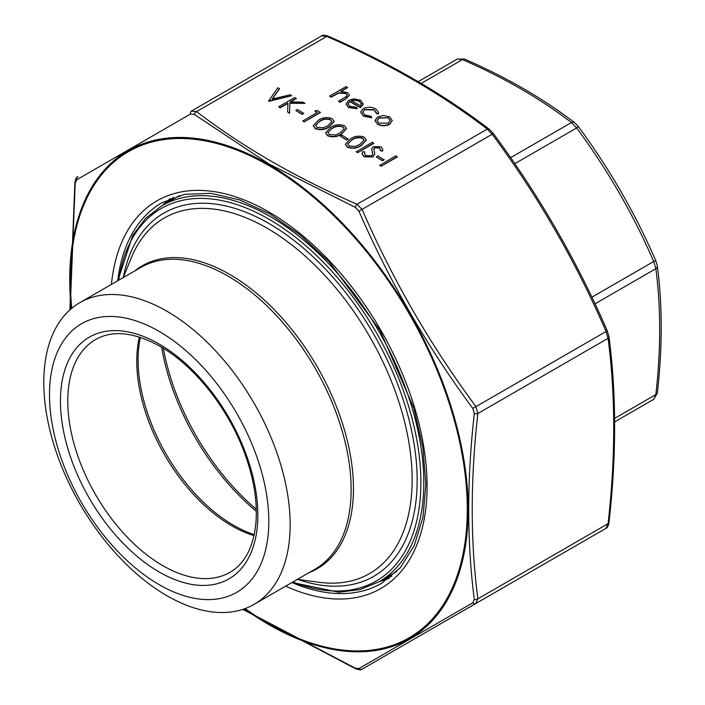 <?xml version="1.0" encoding="UTF-8"?>
<svg xmlns="http://www.w3.org/2000/svg" width="705" height="705" viewBox="0 0 705 705"><rect width="100%" height="100%" fill="white"/><g stroke="black" fill="none" stroke-linecap="round" stroke-linejoin="round"><path stroke-width="1.06" d="M614.61 418.4L655.861 394.58A5.173 2.556 6.3 0 0 657.342 393.037L653.72 399.321L614.637 421.881L653.72 399.321L655.861 394.58C660.955 349.68 660.955 307.724 655.861 268.702L653.72 261.493C633.125 214.047 607.428 169.544 576.637 127.975L571.464 122.52C540.224 98.603 503.881 77.62 462.445 59.581L457.281 59.07L418.197 81.63L457.281 59.07L464.524 59.07A5.173 2.556 -66.3 0 0 462.445 59.581L421.193 83.401M657.342 393.037L657.342 393.037C662.48 347.768 662.48 305.406 657.333 265.944L655.87 260.912C635.108 213.121 609.226 168.284 578.215 126.406L574.593 122.626C542.991 98.444 506.296 77.259 464.524 59.07M595.011 303.829L655.861 268.702A5.173 3.358 -7.2 0 0 657.333 265.944M591.874 297.202L653.72 261.493L655.87 260.912M514.791 163.683L576.637 127.975L578.215 126.406M510.614 157.656L571.464 122.52A5.173 3.358 -52.8 0 1 574.593 122.626M159.154 331.394A155.082 89.535 60 0 1 254.126 576.17A155.082 89.535 60 0 1 64.181 466.507A155.082 89.535 60 0 1 159.154 331.394M166.962 311.266A174.214 100.586 -120 0 0 79.859 302.639A174.214 100.586 -120 0 0 79.859 503.802A174.214 100.586 -120 0 0 254.064 604.388A174.214 100.586 -120 0 0 280.775 464.789A174.214 100.586 -120 0 0 166.962 311.266M397.276 156.959L381.193 166.248L379.757 165.419L395.84 155.823L397.276 156.959M384.084 159.823L382.436 160.775L376.25 156.898L377.898 155.946L384.084 159.823M374.743 153.875L372.971 156.951L364.027 156.81L362.044 153.866M364.82 151.972L364.397 153.567L365.675 155.558L371.553 155.796L372.548 154.554L371.773 148.614L373.315 146.684L381.035 146.807L382.824 149.416L382.595 150.852L380.303 150.667L380.453 149.46L379.228 147.662L374.831 147.477L373.809 149.293L374.752 153.725L372.971 156.651L364.027 156.51L362.035 153.716L362.652 151.654L364.82 151.972L364.406 153.716M372.637 153.972L371.773 148.922M371.773 148.614L371.738 149.134M382.815 149.575L382.595 151.152L380.303 150.667M380.444 149.663L379.228 147.971L374.831 147.786L373.809 149.592M373.773 143.388L357.691 152.677L356.245 151.848L372.328 142.251L373.773 143.388M366.309 140.101L361.392 145.538C357.215 148.411 352.553 148.975 347.398 147.213L345.432 144.331M348.208 139.105L346.552 140.057L340.365 136.18L342.022 135.228L348.208 139.105M346.507 128.671L341.599 134.109C337.422 136.99 332.751 137.546 327.596 135.783L325.639 132.91M334.144 121.524L329.226 126.971C325.049 129.843 320.378 130.399 315.232 128.636L313.267 125.763M314.8 110.941L317.391 110.535L320.37 112.562L304.287 121.842L302.842 121.013L317.276 112.377L314.8 110.941L317.012 112.527M303.661 113.39L302.013 114.342L295.827 110.465L297.475 109.513L303.661 113.39M296.241 98.321L290.116 101.864L302.947 102.199L305.001 103.388L289.887 102.992L289.543 113.029L287.614 111.919L287.922 103.133L280.158 107.609L278.713 106.781L294.796 97.493L296.241 98.629L290.619 101.872M305.001 103.388L289.887 103.291L289.543 113.329L287.614 111.919M287.904 103.441L280.158 107.918L278.713 106.781M279.436 88.618L272.121 99.035L290.16 94.814L291.703 95.704L268.614 100.947L277.893 87.728L279.436 88.927L272.377 98.973M291.703 95.704L268.817 101.37L268.614 100.947M392.28 120.546L389.715 124.309C385.653 126.257 381.608 126.257 377.589 124.291L375.007 120.722M378.664 112.703L378.435 113.919L376.47 113.655L374.258 109.989L364.617 109.751L362.731 112.262M371.738 117.479L363.524 115.867L360.643 112.033L363.049 108.685C367.375 106.693 371.623 106.772 375.809 108.914L378.673 112.544L378.435 113.611L376.47 113.346L374.258 109.689L364.617 109.442L362.731 112.104L364.987 115.047L371.315 116.325L371.738 117.779L363.524 116.175L360.643 112.183M357.215 108.482L348.543 107.222L346.023 104.023L348.675 100.313L353.954 98.832L360.74 100.216L363.163 104.287L360.361 107.38L349.847 101.308L347.988 103.82L349.803 106.279L356.607 107.354L357.215 108.781L348.543 107.521L346.023 104.173M363.242 103.714L363.163 104.587L360.361 107.68L349.847 101.608L347.997 103.979M347.574 87.376L340.612 91.394L347.512 92.575L349.354 95.06L345.952 98.559L339.951 102.022L338.506 101.185L346.543 96.356L347.257 95.025L345.811 93.263L338.708 92.752L331.077 96.902L329.64 96.065L346.129 86.548L347.574 87.684L341.202 91.359M349.354 95.21L345.952 98.859L339.951 102.322L338.506 101.185M347.248 95.175L345.811 93.571L338.708 93.06L331.077 97.202L329.64 96.065M243.11 609.287L355.294 668.19L358.924 668.551L472.808 602.801L474.306 599.47C466.869 541.845 466.869 479.858 474.306 413.5L472.808 408.442C427.371 346.975 389.407 281.224 358.924 211.183L355.294 207.349L269.09 164.071L194.227 114.36L190.597 114.007L76.713 179.757L75.215 183.08L70.13 309.68M190.597 114.007A3.102 2.265 -120 0 1 191.407 111.09L196.572 111.61C242.555 146.834 296.047 177.722 357.074 204.265L362.238 209.729C392.553 279.585 430.376 345.115 475.725 406.291L477.867 413.5C470.35 479.611 470.35 541.387 477.867 598.827L475.725 603.559L362.238 669.08L605.93 528.38L475.725 603.559A3.102 2.265 -120 0 1 472.808 602.801M355.294 668.19A3.102 1.533 113.7 0 0 355.822 668.878C359.832 669.979 361.965 670.05 362.238 669.08L605.93 528.38L608.071 523.648A3.102 1.533 6.3 0 0 608.961 522.722L608.961 522.722C616.505 456.391 616.505 394.368 608.961 336.673L608.961 336.673A3.102 2.018 -7.2 0 1 608.071 338.321L605.93 331.121C575.624 261.255 537.792 195.734 492.442 134.549L487.278 129.094C441.295 93.862 387.794 62.974 326.776 36.431L321.612 35.92C322.405 34.95 324.538 35.021 328.028 36.122L328.028 36.122A3.102 1.533 113.7 0 0 326.776 36.431L196.572 111.61A3.102 2.018 127.2 0 0 194.227 114.36M191.407 111.09L321.612 35.92L191.407 111.09M328.028 36.122C389.248 62.763 442.951 93.774 489.155 129.156L489.155 129.156A3.102 2.018 127.2 0 0 487.278 129.094L357.074 204.265A3.102 1.533 113.7 0 0 355.294 207.349M493.244 133.633L358.924 211.183M607.137 330.883L472.808 408.442M76.713 179.757A3.102 2.749 -120 0 1 77.92 176.62C76.678 176.823 75.673 178.709 74.889 182.278L69.883 309.9M75.215 183.08A3.102 1.533 -173.7 0 1 74.889 182.278M474.306 599.47A3.102 2.018 172.8 0 0 477.867 598.827L608.071 523.648C615.597 457.536 615.597 395.761 608.071 338.321L477.867 413.5A3.102 1.533 -173.7 0 1 474.306 413.5M355.822 668.878L242.793 609.393M362.238 669.08A3.102 2.749 -120 0 1 358.924 668.551M363.242 103.873L363.163 104.587M351.442 100.559L360.361 105.715L361.401 103.785L359.374 101.097L355.241 99.978L351.442 100.559M361.392 103.943L359.374 101.397L355.241 100.286L351.442 100.868M376.549 112.712L376.47 113.655M383.326 115.505L389.75 116.968L392.28 120.661L389.715 124.001C385.653 125.957 381.608 125.948 377.589 123.992L375.007 120.564L377.545 116.977L383.326 115.505M388.305 117.797L378.982 117.823L377.043 120.493L379.026 123.155L388.261 123.181L390.2 120.476L388.305 117.797L378.982 118.123L377.043 120.643M390.191 120.625L388.305 118.096M303.661 113.091L302.013 114.342M302.013 114.043L295.827 110.465M320.37 112.254L304.287 121.842M304.287 121.542L302.842 120.705M315.232 128.336L313.267 125.613L318.299 120.352C322.388 117.444 327.005 116.845 332.134 118.572L334.144 121.375L329.226 126.662C325.049 129.535 320.378 130.099 315.232 128.336L315.232 128.636M319.744 121.181L315.54 125.375L316.924 127.411L323.137 127.808L327.79 125.825L331.905 121.507L330.539 119.55C326.459 118.325 322.864 118.863 319.744 121.181L315.54 125.534M330.539 119.55L330.539 119.859C326.459 118.625 322.864 119.171 319.744 121.489M331.905 121.665L330.539 119.859M327.596 135.475L325.631 132.751L330.671 127.499C334.76 124.582 339.378 123.992 344.507 125.719L346.516 128.513L341.599 133.809C337.422 136.682 332.751 137.237 327.596 135.475L327.596 135.783M332.117 128.328L327.913 132.522L329.297 134.549L335.51 134.955L340.162 132.972L344.278 128.645L342.903 126.697C338.832 125.464 335.236 126.01 332.117 128.328L327.913 132.672M342.903 126.697L342.903 126.997C338.832 125.772 335.236 126.31 332.117 128.627M344.269 128.812L342.903 126.997M348.208 138.806L346.552 140.057M346.552 139.757L340.365 136.18M347.398 146.904L345.432 144.181L350.464 138.929C354.562 136.012 359.171 135.422 364.3 137.149L366.309 139.942L361.392 145.239C357.215 148.112 352.553 148.667 347.398 146.904L347.398 147.213M351.918 139.757L347.706 143.952L349.09 145.979L355.302 146.384L359.955 144.402L364.08 140.075L362.705 138.127C358.633 136.893 355.038 137.44 351.918 139.757L347.715 144.102M362.705 138.127L362.705 138.427C358.633 137.202 355.038 137.739 351.918 140.057M364.071 140.242L362.705 138.427M373.773 143.089L357.691 152.677M357.691 152.377L356.245 151.54M372.548 154.554L372.637 153.831M384.084 159.515L382.436 160.775M382.436 160.467L376.25 156.898M397.276 156.66L381.193 166.248M381.193 165.948L379.757 165.111M653.72 399.321L614.637 421.881L653.72 399.321M159.154 344.058A139.581 80.581 60 0 1 244.626 564.352A139.581 80.581 60 0 1 73.681 465.661A139.581 80.581 60 0 1 159.154 344.058M254.064 604.388L315.056 569.173A174.214 100.586 -120 0 0 341.758 429.574A174.214 100.586 -120 0 0 227.953 276.06A174.214 100.586 -120 0 0 140.841 267.433L79.859 302.639M163.357 348.296A175.765 101.476 -120 0 0 256.285 509.248M140.348 337.395A135.104 77.999 -120 0 0 233.637 525.331A135.104 77.999 -120 0 0 254.214 534.619M256.329 511.284A175.069 101.079 60 0 1 161.612 347.239M254.012 535.597A134.408 77.603 60 0 1 231.804 525.824A134.408 77.603 60 0 1 139.396 337.087M95.607 339.51A134.408 77.603 -120 0 0 95.607 494.716A134.408 77.603 -120 0 0 230.015 572.31C244.882 563.648 253.536 547.027 255.959 522.431C257.633 500.233 253.386 475.937 243.234 449.552C226.569 406.186 193.461 365.216 160.229 346.428C134.258 332.143 112.721 329.834 95.607 339.51M134.893 270.861A174.902 100.982 60 0 1 229.777 274.439A174.902 100.982 60 0 1 346.032 435.646A174.902 100.982 60 0 1 309.107 572.61M297.448 579.343L318.783 582.251A205.287 118.528 -120 0 0 409.737 447.772A205.287 118.528 -120 0 0 266.992 228.147A205.287 118.528 -120 0 0 131.386 257.66L123.234 277.603M123.331 277.365A209.764 121.11 60 0 1 268.817 223.432A209.764 121.11 60 0 1 416.435 463.176A209.764 121.11 60 0 1 297.695 579.378M292.883 581.977A215.051 124.159 -120 0 0 420.4 468.287A215.051 124.159 -120 0 0 268.817 219.123A215.051 124.159 -120 0 0 118.669 280.238M117.85 280.705L132.743 235.311L145.618 218.338L161.718 205.834A217.122 125.358 60 0 1 270.279 216.585A217.122 125.358 60 0 1 412.117 407.913A217.122 125.358 60 0 1 378.841 581.898L396.783 571.535M391.91 576.038A219.184 126.547 60 0 1 384.287 578.752M167.173 202.688A219.184 126.547 60 0 1 173.324 197.444M245.146 608.574A280.678 162.044 -120 0 0 268.817 623.881A280.678 162.044 -120 0 0 467.124 500.074A280.678 162.044 -120 0 0 253.016 157.144A280.678 162.044 -120 0 0 71.769 308.27M111.434 284.406A223.838 129.235 60 0 1 274.439 215.307A223.838 129.235 60 0 1 426.992 479.541A223.838 129.235 60 0 1 285.648 586.155M162.467 205.402A219.704 126.847 60 0 1 170.152 198.669M291.914 582.541A219.704 126.847 -120 0 0 381.59 583.291L400.273 567.772L414.258 545.555L422.956 517.329L425.882 484.168L422.859 447.402L413.958 408.512L380.074 330.469L329.429 262.101L300.189 234.95L269.874 213.95L239.691 199.912L210.901 193.329L184.666 194.333L161.886 202.749A219.704 126.847 -120 0 0 117.7 280.793M389.257 578.171A219.704 126.847 60 0 1 379.581 581.466M608.961 522.722C608.195 526.274 607.181 528.16 605.93 528.38L475.725 603.559M71.24 308.719A281.736 162.661 60 0 1 268.949 164.6A281.736 162.661 60 0 1 468.164 509.653A281.736 162.661 60 0 1 268.949 624.674A281.736 162.661 60 0 1 244.494 608.812M161.718 205.834L179.669 195.47M378.841 581.898L359.955 589.583L338.823 592.244L292.064 582.453M389.327 578.118L379.898 581.281M162.776 205.225L170.24 198.643M489.155 129.156L493.394 133.606C538.867 194.977 576.813 260.7 607.225 330.768L608.961 336.673"/></g></svg>
